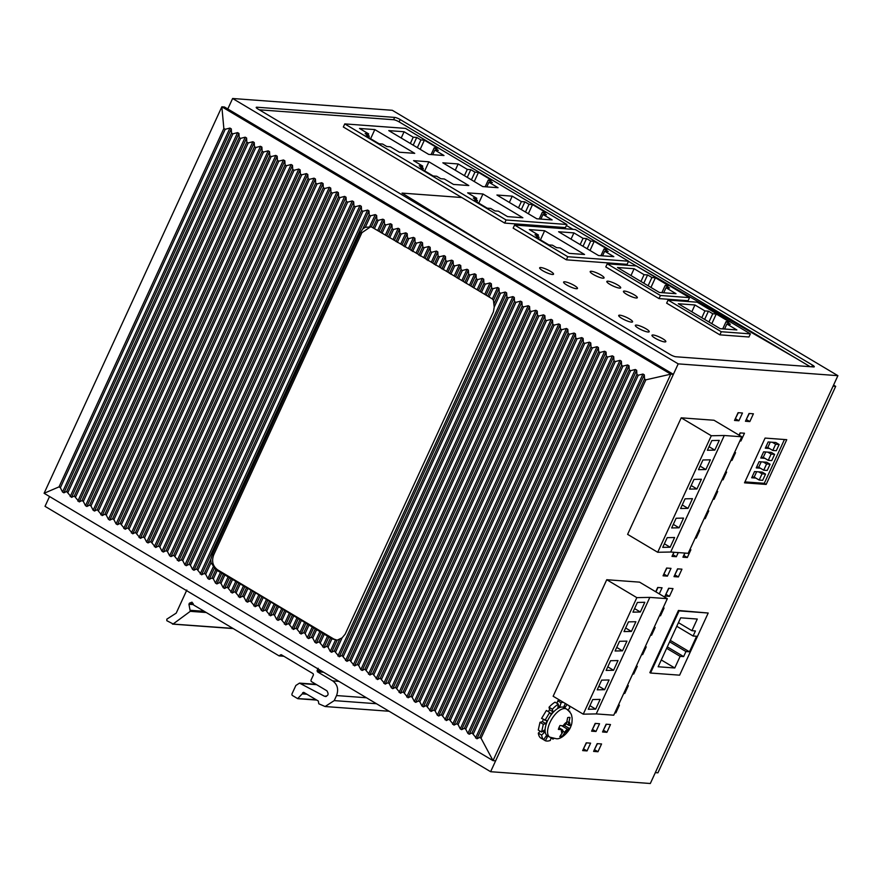 <?xml version="1.0" encoding="UTF-8"?>
<svg xmlns="http://www.w3.org/2000/svg" width="882" height="882" viewBox="0 0 882 882"><rect width="100%" height="100%" fill="white"/><g stroke="black" fill="none" stroke-linecap="round" stroke-linejoin="round"><path stroke-width="1.32" d="M746.227 419.567L749.314 413.504M735.29 418.763L738.366 412.699M739.281 435.3L740.373 432.919M672.768 554.712L674.168 552.275M683.704 555.517L685.105 553.091M674.774 574.943L677.85 568.868M663.826 574.127L666.913 568.063M655.943 591.899L657.983 587.478M665.833 594.358L668.92 588.294M603.31 730.307L606.386 724.232M592.373 729.502L595.449 723.427M583.432 748.917L586.519 742.853M594.38 749.722L597.456 743.658M708.202 613.023L678.434 610.476L649.858 672.624L650.519 673.021L679.614 675.171L708.202 613.023L679.107 610.873L650.519 673.021M622.064 580.852L611.865 580.102M753.404 413.801L749.027 413.482L745.455 421.254L749.832 421.574L753.404 413.801M746.503 419.589L749.832 421.574M742.468 412.997L738.091 412.677L734.519 420.438L738.896 420.769L742.468 412.997M735.566 418.785L738.896 420.769M740.075 440.504L740.902 441L744.474 433.227L740.097 432.908L739.061 435.168M739.888 440.923L740.902 441M731.145 459.93L731.972 460.415L735.544 452.642L734.53 452.576M730.957 460.338L731.972 460.415M722.215 479.345L723.031 479.841L726.614 472.068L725.599 471.991M722.027 479.764L723.031 479.841M713.284 498.771L714.1 499.256L717.672 491.483L716.669 491.417M713.097 499.179L714.1 499.256M704.354 518.186L705.17 518.682L708.742 510.91L707.728 510.832M704.156 518.605L705.17 518.682M695.413 537.612L696.24 538.097L699.812 530.336L698.798 530.258M695.225 538.02L696.24 538.097M673.892 552.253L671.996 556.388L676.362 556.707L678.269 552.584M673.043 554.734L676.362 556.707M684.829 553.069L682.933 557.192L687.31 557.523L690.882 549.751L689.867 549.673M683.98 555.539L687.31 557.523M677.574 568.846L674.002 576.619L678.368 576.938L681.94 569.177L677.574 568.846M675.05 574.965L678.368 576.938M666.627 568.041L663.055 575.814L667.431 576.133L671.004 568.361L666.627 568.041M664.113 574.149L667.431 576.133M659.273 593.884L662.073 587.787L657.696 587.467L655.723 591.767M668.633 588.272L665.061 596.034L669.438 596.364L673.01 588.592L668.633 588.272M666.119 594.38L669.438 596.364M659.692 615.294L660.508 615.779L664.08 608.018L663.066 607.941M659.493 615.713L660.508 615.779M650.751 634.72L651.577 635.205L655.15 627.433L654.135 627.356M650.563 635.128L651.577 635.205M641.82 654.135L642.647 654.62L646.219 646.859L645.205 646.782M641.633 654.554L642.647 654.62M632.89 673.561L633.706 674.046L637.278 666.274L636.275 666.197M632.703 673.969L633.706 674.046M623.96 692.976L624.776 693.461L628.348 685.7L627.345 685.623M623.761 693.395L624.776 693.461M615.019 712.402L615.845 712.888L619.418 705.115L618.403 705.049M614.831 712.81L615.845 712.888M606.11 724.221L602.538 731.983L606.915 732.303L610.487 724.541L606.11 724.221M603.586 730.329L606.915 732.303M595.174 723.405L591.602 731.178L595.978 731.498L599.551 723.736L595.174 723.405M592.649 729.524L595.978 731.498M586.243 742.831L582.66 750.593L587.037 750.924L590.609 743.151L586.243 742.831M583.719 748.939L587.037 750.924M597.18 743.636L593.608 751.409L597.974 751.729L601.557 743.956L597.18 743.636M594.655 749.744L597.974 751.729M696.526 418.961L686.328 418.211M744.507 482.829L766.16 484.427L786.744 439.677L765.08 438.078L744.507 482.829M744.937 481.892L764.297 483.314L766.16 484.427M227.788 108.982L232.616 98.497L392.303 110.294L837.9 375.666L650.321 783.503L490.624 771.706L45.026 506.334L49.535 496.522M837.9 375.666L678.203 363.869L490.624 771.706M232.616 98.497L678.203 363.869M256.508 107.968L256.849 107.218L394.673 117.405L393.593 119.731L259.286 109.809M393.593 119.731A4.366 0.871 24.7 0 1 399.116 121.881L400.185 119.544A4.366 0.871 24.7 0 0 394.673 117.405M400.185 119.544L812.52 365.126A4.366 0.871 24.7 0 1 814.295 366.78A4.366 0.871 24.7 0 1 813.656 366.934L675.844 356.758A4.366 0.871 24.7 0 1 670.331 354.619L257.985 109.037A4.366 0.871 24.7 0 1 256.21 107.384A4.366 0.871 24.7 0 1 256.849 107.218M399.116 121.881L810.161 366.68M796.259 358.401L628.48 261.392L796.259 358.401M573.057 229.353L566.398 225.505L573.057 229.353M494.681 250.003L402.038 193.103L461.727 197.513L402.038 193.103L494.681 250.003M343.33 126.997L504.68 223.091L506.103 219.982L344.763 123.899L343.33 126.997M835.684 386.349L833.071 386.162L655.315 772.632L657.917 772.819L835.684 386.349L833.567 385.092M44.1 493.281L493.016 760.637L670.783 374.166L673.385 374.354L224.458 106.998L221.856 106.81L670.783 374.166L645.856 379.833L644.544 379.006L644.312 374.861L642.945 374.045L638.259 375.236L636.892 374.42L636.661 370.308L635.294 369.492L630.619 370.683L629.241 369.867L629.009 365.743L627.642 364.939L622.968 366.129L621.601 365.313L621.369 361.19L619.991 360.374L615.316 361.565L613.949 360.749L613.718 356.637L612.351 355.821L607.665 357.012L606.298 356.196L606.066 352.083L604.699 351.268L600.025 352.458L598.658 351.642L598.415 347.53L597.048 346.714L592.373 347.905L591.006 347.089L590.775 342.977L589.408 342.161L584.722 343.352L583.355 342.536L583.123 338.423L581.756 337.608L577.082 338.798L575.703 337.982L575.472 333.859L574.105 333.043L569.43 334.234L568.063 333.429L567.832 329.306L566.453 328.49L561.779 329.681L560.412 328.865L560.18 324.752L558.813 323.937L554.128 325.127L552.76 324.311L552.529 320.199L551.162 319.383L546.487 320.574L545.12 319.758L544.878 315.646L543.51 314.83L538.836 316.021L537.469 315.205L537.237 311.092L535.87 310.277L531.185 311.467L529.817 310.651L529.586 306.528L528.219 305.723L523.533 306.914L522.166 306.098L521.935 301.975L520.567 301.159L515.893 302.35L514.526 301.534L514.294 297.421L512.916 296.606L508.241 297.796L506.874 296.98L506.643 292.868L505.276 292.052L500.59 293.243L499.223 292.427L498.992 288.315L497.624 287.499L492.95 288.69L491.572 287.874L491.34 283.761L489.973 282.946L485.298 284.136L483.931 283.32L483.7 279.208L482.322 278.392L477.647 279.583L476.28 278.767L476.048 274.644L474.681 273.828L469.996 275.03L468.629 274.214L468.397 270.09L467.03 269.275L462.355 270.465L460.988 269.649L460.746 265.537L459.379 264.721L454.704 265.912L453.337 265.096L453.105 260.984L451.738 260.168L447.053 261.359L445.686 260.543L445.454 256.43L444.087 255.615L439.412 256.805L438.034 255.989L437.803 251.877L436.436 251.061L431.761 252.252L430.394 251.436L430.162 247.313L428.784 246.508L424.11 247.699L422.743 246.883L422.511 242.759L421.144 241.944L416.458 243.134L415.091 242.33L414.86 238.206L413.493 237.39L408.818 238.581L407.451 237.765L407.208 233.653L405.841 232.837L401.167 234.028L399.8 233.212L399.568 229.1L398.201 228.284L393.515 229.474L392.148 228.659L391.917 224.546L390.55 223.73L385.875 224.921L384.497 224.105L384.265 219.993L382.898 219.177L378.224 220.368L376.857 219.552L376.625 215.429L375.247 214.613L370.572 215.814L369.205 214.999L368.974 210.875L367.607 210.059L362.921 211.25L361.554 210.434L361.322 206.322L359.955 205.506L355.281 206.697L353.914 205.881L353.671 201.769L352.304 200.953L347.629 202.143L346.262 201.328L346.031 197.215L344.664 196.399L339.978 197.59L338.611 196.774L338.379 192.662L337.012 191.846L332.338 193.037L330.959 192.221L330.728 188.109L329.361 187.293L324.686 188.483L323.319 187.668L323.088 183.544L321.71 182.728L317.035 183.919L315.668 183.114L315.436 178.991L314.069 178.175L309.384 179.366L308.016 178.55L307.785 174.438L306.418 173.622L301.743 174.812L300.376 173.997L300.134 169.884L298.766 169.068L294.092 170.259L292.725 169.443L292.493 165.331L291.126 164.515L286.441 165.706L285.073 164.89L284.842 160.778L283.475 159.962L278.789 161.152L277.422 160.337L277.191 156.213L275.823 155.408L271.149 156.599L269.782 155.783L269.55 151.66L268.172 150.844L263.498 152.035L262.13 151.219L261.899 147.107L260.532 146.291L255.846 147.481L254.479 146.666L254.248 142.553L252.88 141.737L248.206 142.928L246.828 142.112L246.596 138L245.229 137.184L240.554 138.375L239.187 137.559L238.956 133.447L237.578 132.631L232.903 133.821L231.536 133.006L231.305 128.893L229.937 128.077L225.219 129.279L223.852 128.507L221.856 106.81L44.1 493.281L59.028 486.875L60.362 487.702L225.219 129.279M673.385 374.354L495.618 760.835L493.016 760.637L481.032 738.201L479.687 737.44L476.919 738.785L472.013 732.898L469.279 734.232L467.901 733.416L465.729 729.149L630.619 370.683M60.362 487.702L62.545 492.002L63.912 492.817L66.657 491.483L71.563 497.371L74.309 496.037L79.215 501.924L81.949 500.59L83.327 501.406L85.488 505.662L86.866 506.477L89.6 505.143L90.967 505.959L93.139 510.215L94.506 511.031L97.252 509.697L102.158 515.584L104.903 514.25L106.27 515.066L108.442 519.333L109.809 520.137L112.543 518.803L113.91 519.619L116.082 523.886L117.449 524.702L120.195 523.368L125.101 529.255L127.846 527.921L132.752 533.808L135.486 532.474L140.403 538.362L143.138 537.028L144.505 537.844L146.677 542.099L148.044 542.915L150.789 541.581L155.695 547.468L158.44 546.134L159.807 546.95L161.979 551.217L163.346 552.033L166.081 550.699L167.448 551.504L169.62 555.77L170.998 556.586L173.732 555.252L178.638 561.139L181.383 559.805L182.75 560.621L184.922 564.877L186.289 565.693L189.024 564.359L190.402 565.175L192.574 569.43L193.941 570.246L196.675 568.912L201.581 574.799L204.326 573.465L205.693 574.281L207.865 578.548L209.232 579.353L211.978 578.019L213.345 578.835L215.517 583.101L216.884 583.917L219.618 582.583L220.985 583.399L223.157 587.655L224.535 588.47L227.269 587.136L232.175 593.024L234.921 591.69L239.827 597.577L242.561 596.243L243.939 597.059L246.111 601.315L247.478 602.13L250.212 600.796L255.119 606.684L257.864 605.35L259.231 606.166L261.403 610.432L262.77 611.248L265.515 609.903L270.421 615.801L273.155 614.467L274.534 615.283L276.694 619.539L278.073 620.355L280.807 619.021L285.713 624.908L288.458 623.574L293.364 629.461L296.109 628.127L301.016 634.015L303.75 632.681L305.117 633.497L307.289 637.752L308.656 638.568L311.401 637.234L312.768 638.05L314.94 642.317L316.307 643.132L319.052 641.798L323.959 647.686L326.693 646.352L328.071 647.168L330.232 651.423L331.61 652.239L334.344 650.905L339.25 656.792L341.995 655.458L346.902 661.346L349.647 660.012L354.553 665.899L357.287 664.565L358.654 665.381L360.826 669.647L362.193 670.463L364.939 669.118L369.845 675.017L372.59 673.683L377.496 679.57L380.23 678.236L385.147 684.123L387.882 682.789L389.249 683.605L391.421 687.861L392.788 688.677L395.533 687.343L400.439 693.23L403.184 691.896L408.09 697.783L410.825 696.449L412.192 697.265L414.364 701.532L415.742 702.348L418.476 701.014L419.843 701.818L422.015 706.085L423.382 706.901L426.127 705.567L431.033 711.454L433.768 710.12L435.146 710.936L437.318 715.192L438.685 716.008L441.419 714.674L446.325 720.561L449.07 719.227L453.976 725.114L456.722 723.78L458.089 724.596L460.261 728.863L461.628 729.668L464.362 728.334L465.729 729.149M337.111 640.178L333.859 639.053L217.634 569.838C212.749 566.178 211.448 561.195 213.709 554.877L212.22 554.767L360.418 232.583L362.833 228.857L365.291 227.302L371.355 226.872L417.429 253.818L422.511 242.759M253.751 605.868L258.845 594.81L331.897 638.833L336.781 640.167M258.845 594.81L215.814 569.706L211.03 562.672L210.765 559.464L212.22 554.767M335.711 651.721L342.084 637.862L345.149 634.18L493.424 311.798L494.218 307.101L493.446 300.376L492.365 298.943L417.429 253.818M375.247 214.613L369.701 226.674L371.355 226.872L376.625 215.429M342.084 637.862L337.156 640.178L331.61 652.239M213.709 554.877L361.907 232.683L370.661 226.74M680.661 617.819L697.287 619.043L691.929 630.696L695.424 630.961L693.109 636.01L696.604 636.264L689.459 651.798L685.964 651.544L683.638 656.594L680.132 656.34L674.774 667.983L658.148 666.759L680.661 617.819M678.434 622.659L691.929 630.696M676.77 626.275L693.109 636.01M670.287 640.387L689.459 651.798M669.625 641.82L685.964 651.544M667.299 646.87L683.638 656.594M666.638 648.303L680.132 656.34M674.774 667.983L661.279 659.957M678.434 610.476L679.107 610.873M668.082 300.045L721.289 331.731L750.384 333.881L697.177 302.195L668.082 300.045L666.649 303.154L719.855 334.84L721.289 331.731M678.324 303.75L694.95 304.974L704.927 310.916L708.433 311.181L712.755 313.749L716.25 314.014L729.557 321.93L726.051 321.676L730.373 324.245L726.878 323.992L736.856 329.934L720.23 328.699L678.324 303.75M691.819 311.787L694.95 304.974M701.796 317.729L704.927 310.916M704.641 319.416L708.433 311.181M708.963 321.996L712.755 313.749M711.807 323.683L716.25 314.014M722.733 328.887L726.051 321.676M724.563 329.019L726.878 323.992M719.855 334.84L748.95 336.99L750.384 333.881M607.224 263.795L660.431 295.492L689.526 297.642L636.319 265.945L607.224 263.795L605.802 266.904L659.008 298.59L660.431 295.492M617.477 267.511L634.103 268.734L644.081 274.677L647.575 274.93L651.897 277.51L655.403 277.764L668.699 285.691L665.204 285.426L669.526 288.006L666.02 287.741L675.998 293.684L659.372 292.46L617.477 267.511M630.972 275.548L634.103 268.734M640.949 281.479L644.081 274.677M643.783 283.177L647.575 274.93M648.105 285.746L651.897 277.51M650.949 287.444L655.403 277.764M661.886 292.648L665.204 285.426M663.705 292.78L666.02 287.741M659.008 298.59L688.103 300.74L689.526 297.642M514.581 225.031L513.159 228.14L566.365 259.826L567.788 256.728L514.581 225.031L575.362 229.529L628.557 261.215L627.135 264.324L566.365 259.826M567.788 256.728L628.557 261.215M538.472 235.042L529.332 229.596L544.646 230.731L584.546 254.49L569.232 253.366L560.092 247.919L556.586 247.655L552.43 245.185L548.935 244.92L535.628 237.004L539.134 237.258L534.977 234.777L538.472 235.042L537.811 236.475M583.057 238.338L586.563 238.592L590.719 241.073L594.214 241.326L607.511 249.253L604.016 248.989L608.172 251.469L604.677 251.205L613.817 256.651L598.503 255.526L558.604 231.757L573.917 232.892L583.057 238.338L580.169 244.601M540.446 239.86L544.646 230.731M538.472 238.691L539.134 237.258M583.013 246.299L586.563 238.592M587.169 248.768L590.719 241.073M590.014 250.466L594.214 241.326M600.929 255.703L604.016 248.989M602.549 255.824L604.677 251.205M571.029 239.154L573.917 232.892M482.752 186.587L442.841 162.817L458.155 163.953L467.306 169.399L470.801 169.653L474.957 172.133L478.463 172.387L491.759 180.314L488.264 180.049L492.421 182.53L488.915 182.265L498.065 187.712L482.752 186.587M455.277 170.215L458.155 163.953M471.418 179.829L474.957 172.133M467.262 177.359L470.801 169.653M464.417 175.661L467.306 169.399M486.798 186.885L488.915 182.265M485.177 186.764L488.264 180.049M474.262 181.527L478.463 172.387M344.763 123.899L405.533 128.386L566.872 224.48L565.45 227.578L504.68 223.091M525.485 212.033L529.035 204.326L532.53 204.591L545.826 212.507L542.331 212.253L546.487 214.734L542.992 214.469L552.132 219.916L536.818 218.78L496.919 195.021L512.233 196.157L521.372 201.603L524.878 201.857L529.035 204.326M521.328 209.563L524.878 201.857M528.329 213.731L532.53 204.591M539.244 218.968L542.331 212.253M540.864 219.089L542.992 214.469M509.344 202.419L512.233 196.157M518.484 207.865L521.372 201.603M410.351 143.468L413.228 137.195L416.734 137.449L420.89 139.929L424.385 140.183L437.692 148.11L434.187 147.845L438.343 150.326L434.848 150.061L443.988 155.508L428.674 154.383L388.775 130.613L404.088 131.749L413.228 137.195M401.2 138.022L404.088 131.749M413.195 145.155L416.734 137.449M417.351 147.636L420.89 139.929M420.185 149.323L424.385 140.183M431.1 154.559L434.187 147.845M432.72 154.681L434.848 150.061M428.884 161.792L468.794 185.551L453.48 184.426L444.33 178.98L440.835 178.715L436.678 176.246L433.172 175.981L419.876 168.065L423.371 168.319L419.215 165.838L422.721 166.103L413.57 160.656L428.884 161.792L424.683 170.921M422.721 169.752L423.371 168.319M422.059 167.536L422.721 166.103M494.901 210.919L490.745 208.439L487.25 208.185L473.943 200.258L477.449 200.523L473.292 198.042L476.787 198.307L467.647 192.86L482.961 193.985L522.861 217.755L507.547 216.619L498.407 211.173L494.901 210.919M476.787 201.956L477.449 200.523M476.126 199.74L476.787 198.307M478.761 203.125L482.961 193.985M399.414 152.222L390.263 146.776L386.768 146.511L382.612 144.042L379.106 143.777L365.81 135.861L369.304 136.115L365.148 133.645L368.654 133.899L359.503 128.452L374.817 129.588L414.727 153.347L399.414 152.222M368.643 137.548L369.304 136.115M367.992 135.332L368.654 133.899M370.616 138.728L374.817 129.588M506.103 219.982L566.872 224.48M764.297 483.314L784.451 439.512M761.155 457.196L763.272 457.35L768.255 460.327L771.75 460.58L774.617 454.373L771.111 454.109L767.792 452.135M774.617 454.373L771.287 452.389L763.636 451.827L760.769 458.034L764.926 458.342M765.697 447.328L767.803 447.494L772.797 450.459L775.653 444.241L772.323 442.268M775.653 444.241L779.148 444.506L775.829 442.521L768.167 441.959L765.311 448.177L769.468 448.475M752.081 476.93L754.187 477.085L759.182 480.062L762.676 480.315L765.543 474.097L762.037 473.843L758.707 471.859M765.543 474.097L762.213 472.124L754.551 471.55L751.696 477.768L755.852 478.077M756.624 467.063L758.729 467.217L763.713 470.194L767.219 470.448L770.074 464.23L766.579 463.976L763.25 461.992M770.074 464.23L766.745 462.256L759.093 461.694L756.238 467.901L760.394 468.21M779.148 444.506L776.292 450.713L772.797 450.459M770.273 442.114L767.803 447.494M768.255 460.327L771.111 454.109M765.741 451.981L763.272 457.35M763.713 470.194L766.579 463.976M761.199 461.848L758.729 467.217M759.182 480.062L762.037 473.843M756.668 471.716L754.187 477.085M626.562 294.257A7.64 1.521 24.7 0 0 637.322 297.73A7.64 1.521 24.7 0 0 634.213 294.82A7.64 1.521 24.7 0 0 623.453 291.347A7.64 1.521 24.7 0 0 626.562 294.257A7.64 1.521 24.7 0 0 637.322 297.73A7.64 1.521 24.7 0 0 634.213 294.82A7.64 1.521 24.7 0 0 623.453 291.347A7.64 1.521 24.7 0 0 626.562 294.257M617.587 284.919A7.64 1.521 24.7 0 0 606.827 281.446A7.64 1.521 24.7 0 0 609.925 284.357A7.64 1.521 24.7 0 0 620.696 287.83A7.64 1.521 24.7 0 0 617.587 284.919A7.64 1.521 24.7 0 0 606.827 281.446A7.64 1.521 24.7 0 0 609.925 284.357A7.64 1.521 24.7 0 0 620.696 287.83A7.64 1.521 24.7 0 0 617.587 284.919M600.962 275.019A7.64 1.521 24.7 0 0 590.19 271.546A7.64 1.521 24.7 0 0 593.299 274.445A7.64 1.521 24.7 0 0 604.071 277.918A7.64 1.521 24.7 0 0 600.962 275.019A7.64 1.521 24.7 0 0 590.19 271.546A7.64 1.521 24.7 0 0 593.299 274.445A7.64 1.521 24.7 0 0 604.071 277.918A7.64 1.521 24.7 0 0 600.962 275.019M662.724 338.732A7.64 1.521 24.7 0 0 651.963 335.259A7.64 1.521 24.7 0 0 655.072 338.17A7.64 1.521 24.7 0 0 665.833 341.643A7.64 1.521 24.7 0 0 662.724 338.732A7.64 1.521 24.7 0 0 651.963 335.259A7.64 1.521 24.7 0 0 655.072 338.17A7.64 1.521 24.7 0 0 665.833 341.643A7.64 1.521 24.7 0 0 662.724 338.732M646.098 328.832A7.64 1.521 24.7 0 0 635.338 325.359A7.64 1.521 24.7 0 0 638.447 328.269A7.64 1.521 24.7 0 0 649.207 331.742A7.64 1.521 24.7 0 0 646.098 328.832A7.64 1.521 24.7 0 0 635.338 325.359A7.64 1.521 24.7 0 0 638.447 328.269A7.64 1.521 24.7 0 0 649.207 331.742A7.64 1.521 24.7 0 0 646.098 328.832M629.472 318.931A7.64 1.521 24.7 0 0 618.712 315.458A7.64 1.521 24.7 0 0 621.821 318.369A7.64 1.521 24.7 0 0 632.581 321.842A7.64 1.521 24.7 0 0 629.472 318.931A7.64 1.521 24.7 0 0 618.712 315.458A7.64 1.521 24.7 0 0 621.821 318.369A7.64 1.521 24.7 0 0 632.581 321.842A7.64 1.521 24.7 0 0 629.472 318.931M574.369 285.536A7.64 1.521 24.7 0 0 563.609 282.064A7.64 1.521 24.7 0 0 566.718 284.974A7.64 1.521 24.7 0 0 577.478 288.447A7.64 1.521 24.7 0 0 574.369 285.536A7.64 1.521 24.7 0 0 563.609 282.064A7.64 1.521 24.7 0 0 566.718 284.974A7.64 1.521 24.7 0 0 577.478 288.447A7.64 1.521 24.7 0 0 574.369 285.536M550.423 271.281A7.64 1.521 24.7 0 0 539.663 267.808A7.64 1.521 24.7 0 0 542.772 270.719A7.64 1.521 24.7 0 0 553.532 274.192A7.64 1.521 24.7 0 0 550.423 271.281A7.64 1.521 24.7 0 0 539.663 267.808A7.64 1.521 24.7 0 0 542.772 270.719A7.64 1.521 24.7 0 0 553.532 274.192A7.64 1.521 24.7 0 0 550.423 271.281M551.029 737.947L552.981 739.105A21.818 10.066 120.8 0 0 553.764 738.609M553.069 738.477L552.981 739.105M551.074 737.815L550.28 740.45A21.818 10.066 120.8 0 1 547.634 741.045A21.818 10.066 120.8 0 1 545.352 740.759L542.033 738.741M540.236 731.233L538.329 733.118L541.658 735.092A21.818 10.066 120.8 0 0 543.632 739.7L546.079 736.117A17.453 8.059 120.8 0 0 546.741 736.613A17.453 8.059 120.8 0 0 547.358 736.911L545.352 740.759M543.632 739.7L540.313 737.716A21.818 10.066 120.8 0 1 538.329 733.118M541.592 732.038L543.312 724.287L539.993 722.314L538.263 730.064L541.592 732.038L544.403 730.042A17.453 8.059 120.8 0 0 544.448 732.336L541.658 735.092M544.448 732.336L542.673 731.277M539.993 722.314L542.496 721.674L545.815 723.659L543.312 724.287M544.922 720.407L549.695 712.469L546.366 710.484L541.592 718.422L547.027 720.748A17.453 8.059 120.8 0 0 545.815 723.659M543.378 719.48A17.453 8.059 120.8 0 0 542.496 721.674M548.152 711.542A17.453 8.059 120.8 0 1 549.629 709.812L552.948 711.785A17.453 8.059 120.8 0 0 550.952 714.211L549.695 712.469M552.948 711.785L552.364 709.238L549.034 707.254L549.629 709.812M558.163 705.545L559.916 706.581A17.453 8.059 120.8 0 0 557.887 707.584L558.35 704.134L555.032 702.149A21.818 10.066 120.8 0 0 549.034 707.254M558.35 704.134A21.818 10.066 120.8 0 0 552.364 709.238M559.916 706.581L561.062 702.8L557.733 700.815L556.983 703.318M563.223 702.248A21.818 10.066 120.8 0 0 561.062 702.8M559.894 700.264A21.818 10.066 120.8 0 0 557.733 700.815M567.038 704.52L565.263 707.132A17.453 8.059 120.8 0 0 564.601 706.625A17.453 8.059 120.8 0 0 563.973 706.328L565.428 703.56M567.843 709.966L569.684 708.147A21.818 10.066 120.8 0 0 569.111 705.754M569.375 711.465L568.262 710.319M569.695 711.851A21.818 10.066 120.8 0 0 569.75 711.201M566.531 709.051L564.039 707.562A16.361 7.552 120.8 0 0 561.702 707.055A16.361 7.552 120.8 0 0 547.987 719.944A16.361 7.552 120.8 0 0 547.292 735.676L549.795 737.165L556.366 738.73C561.79 739.678 569.871 730.395 570.83 726.36C571.79 724.585 572.22 721.752 572.109 717.871C571.437 715.743 572.451 713.814 566.531 709.051A16.361 7.552 120.8 0 0 564.193 708.544A16.361 7.552 120.8 0 0 550.478 721.432A16.361 7.552 120.8 0 0 549.795 737.165M558.956 727.727L562.407 729.789A3.274 1.51 120.8 0 1 562.473 732.49L559.761 736.691A10.904 5.038 120.8 0 0 560.842 736.812A10.904 5.038 120.8 0 0 562.088 736.547L564.535 732.986A6.549 3.021 120.8 0 0 568.129 729.304L569.75 728.686A10.904 5.038 120.8 0 0 571.36 724.795L569.353 725.434A3.274 1.51 120.8 0 1 568.879 725.335A3.274 1.51 120.8 0 1 568.813 722.634L569.97 717.507A10.904 5.038 120.8 0 0 568.89 717.386A10.904 5.038 120.8 0 0 567.644 717.661L566.762 722.138A6.549 3.021 120.8 0 0 563.168 725.831L559.982 725.511A10.904 5.038 120.8 0 0 558.372 729.403L561.933 729.69L558.89 727.871M560.687 735.709L562.088 736.547M563.168 725.831L563.543 725.798A3.274 1.51 120.8 0 0 566.498 722.777L566.762 722.138M564.381 725.489L569.75 728.686M568.129 729.304L567.743 729.326A3.274 1.51 120.8 0 0 564.8 732.347L564.535 732.986M318.17 668.28L317.09 670.607L317.399 671.786L332.701 680.893C337.486 684.476 338.765 689.36 336.549 695.556L334.223 700.606L325.105 706.526L318.788 703.781L318.347 701.047L303.717 692.337L297.642 698.61L292.163 695.347L291.854 694.178L295.856 685.479L299.494 683.109L324.477 696.262C328.247 696.13 329.052 694.299 326.88 690.793L311.247 681.477L310.938 680.309L313.441 674.873L313.132 673.694L281.215 654.687L278.988 655.833L193.742 605.063L191.989 602.174L189.421 603.167L188.935 604.269L190.269 611.336L173.159 623.971L166.819 620.696L166.83 619.164L176.213 613.122L186.819 590.058M282.857 655.668L278.988 655.833M281.215 654.687L280.189 655.061L282.086 655.205M326.373 696.405L325.414 696.537M316.109 699.713L297.642 698.61M303.717 692.337L302.691 692.712L304.588 692.855M232.914 628.392L172.398 624.026M302.162 693.88L306.903 694.233M667.332 598.68L613.729 715.203L596.232 713.913L583.245 714.166L553.146 696.251L606.75 579.717L636.837 597.643L649.825 597.39L667.332 598.68L639.56 582.142L621.733 580.83M612.571 580.147L606.75 579.717M583.245 714.166L636.837 597.643M596.232 713.913L649.825 597.39M600.146 699.404L592.737 699.547L588.272 709.26L595.681 709.117L600.146 699.404M597.202 689.834L604.611 689.691L609.076 679.978L601.667 680.132L597.202 689.834M606.132 670.419L613.552 670.276L618.017 660.563L610.598 660.706L606.132 670.419M615.074 650.993L622.483 650.85L626.948 641.137L619.539 641.291L615.074 650.993M624.004 631.578L631.413 631.435L635.878 621.722L628.469 621.865L624.004 631.578M640.343 612.009L644.808 602.296L637.399 602.45L632.934 612.152L640.343 612.009L634.577 608.58M589.915 705.677L595.681 709.117M598.845 686.262L604.611 689.691M607.786 666.836L613.552 670.276M616.716 647.421L622.483 650.85M625.647 627.995L631.413 631.435M741.795 436.788L688.192 553.312L670.695 552.022L657.707 552.275L627.609 534.36L681.213 417.825L711.3 435.752L724.287 435.499L741.795 436.788L714.023 420.251L696.196 418.939M687.034 418.255L681.213 417.825M657.707 552.275L711.3 435.752M670.695 552.022L724.287 435.499M674.609 537.513L667.2 537.656L662.735 547.369L670.144 547.226L674.609 537.513M671.665 527.943L679.074 527.8L683.539 518.087L676.13 518.241L671.665 527.943M680.595 508.528L688.004 508.385L692.48 498.672L685.06 498.815L680.595 508.528M689.526 489.102L696.945 488.959L701.411 479.246L694.002 479.389L689.526 489.102M698.467 469.687L705.876 469.544L710.341 459.831L702.932 459.974L698.467 469.687M714.806 450.118L719.271 440.405L711.862 440.548L707.397 450.261L714.806 450.118L709.04 446.689M664.378 543.786L670.144 547.226M673.308 524.371L679.074 527.8M682.249 504.945L688.004 508.385M691.179 485.53L696.945 488.959M700.11 466.104L705.876 469.544M811.749 366.802L812.52 365.126M469.279 734.232L636.661 370.308M472.013 732.898L636.892 374.42M467.901 733.416L635.294 369.492M473.38 733.714L638.259 375.236M475.552 737.969L642.945 374.045M464.362 728.334L629.241 369.867M476.919 738.785L644.312 374.861M461.628 729.668L629.009 365.743M479.687 737.44L644.544 379.006M460.261 728.863L627.642 364.939M481.032 738.201L645.856 379.833M458.089 724.596L622.968 366.129M456.722 723.78L621.601 365.313M453.976 725.114L621.369 361.19M452.609 724.298L619.991 360.374M450.437 720.043L615.316 361.565M59.028 486.875L223.852 128.507M449.07 719.227L613.949 360.749M446.325 720.561L613.718 356.637M62.545 492.002L229.937 128.077M444.958 719.745L612.351 355.821M63.912 492.817L231.305 128.893M442.786 715.489L607.665 357.012M66.657 491.483L231.536 133.006M441.419 714.674L606.298 356.196M68.024 492.288L232.903 133.821M438.685 716.008L606.066 352.083M70.196 496.555L237.578 132.631M437.318 715.192L604.699 351.268M71.563 497.371L238.956 133.447M435.146 710.936L600.025 352.458M74.309 496.037L239.187 137.559M433.768 710.12L598.658 351.642M75.676 496.853L240.554 138.375M431.033 711.454L598.415 347.53M77.848 501.108L245.229 137.184M429.666 710.638L597.048 346.714M79.215 501.924L246.596 138M427.494 706.383L592.373 347.905M81.949 500.59L246.828 142.112M426.127 705.567L591.006 347.089M83.327 501.406L248.206 142.928M423.382 706.901L590.775 342.977M85.488 505.662L252.88 141.737M422.015 706.085L589.408 342.161M86.866 506.477L254.248 142.553M419.843 701.818L584.722 343.352M89.6 505.143L254.479 146.666M418.476 701.014L583.355 342.536M90.967 505.959L255.846 147.481M415.742 702.348L583.123 338.423M93.139 510.215L260.532 146.291M414.364 701.532L581.756 337.608M94.506 511.031L261.899 147.107M412.192 697.265L577.082 338.798M97.252 509.697L262.13 151.219M410.825 696.449L575.703 337.982M98.619 510.513L263.498 152.035M408.09 697.783L575.472 333.859M100.791 514.768L268.172 150.844M406.723 696.967L574.105 333.043M102.158 515.584L269.55 151.66M404.551 692.712L569.43 334.234M104.903 514.25L269.782 155.783M403.184 691.896L568.063 333.429M106.27 515.066L271.149 156.599M400.439 693.23L567.832 329.306M108.442 519.333L275.823 155.408M399.072 692.414L566.453 328.49M109.809 520.137L277.191 156.213M396.9 688.158L561.779 329.681M112.543 518.803L277.422 160.337M395.533 687.343L560.412 328.865M113.91 519.619L278.789 161.152M392.788 688.677L560.18 324.752M116.082 523.886L283.475 159.962M391.421 687.861L558.813 323.937M117.449 524.702L284.842 160.778M389.249 683.605L554.128 325.127M120.195 523.368L285.073 164.89M387.882 682.789L552.76 324.311M121.562 524.184L286.441 165.706M385.147 684.123L552.529 320.199M123.734 528.439L291.126 164.515M383.78 683.307L551.162 319.383M125.101 529.255L292.493 165.331M381.608 679.052L546.487 320.574M127.846 527.921L292.725 169.443M380.23 678.236L545.12 319.758M129.213 528.737L294.092 170.259M377.496 679.57L544.878 315.646M131.385 532.993L298.766 169.068M376.129 678.754L543.51 314.83M132.752 533.808L300.134 169.884M373.957 674.498L538.836 316.021M135.486 532.474L300.376 173.997M372.59 673.683L537.469 315.205M136.864 533.29L301.743 174.812M369.845 675.017L537.237 311.092M139.036 537.546L306.418 173.622M368.478 674.201L535.87 310.277M140.403 538.362L307.785 174.438M366.306 669.934L531.185 311.467M143.138 537.028L308.016 178.55M364.939 669.118L529.817 310.651M144.505 537.844L309.384 179.366M362.193 670.463L529.586 306.528M146.677 542.099L314.069 178.175M360.826 669.647L528.219 305.723M148.044 542.915L315.436 178.991M358.654 665.381L523.533 306.914M150.789 541.581L315.668 183.114M357.287 664.565L522.166 306.098M152.156 542.397L317.035 183.919M354.553 665.899L521.935 301.975M154.328 546.653L321.71 182.728M353.186 665.083L520.567 301.159M155.695 547.468L323.088 183.544M351.014 660.827L515.893 302.35M158.44 546.134L323.319 187.668M349.647 660.012L514.526 301.534M159.807 546.95L324.686 188.483M346.902 661.346L514.294 297.421M161.979 551.217L329.361 187.293M345.535 660.53L512.916 296.606M163.346 552.033L330.728 188.109M343.363 656.274L508.241 297.796M166.081 550.699L330.959 192.221M341.995 655.458L506.874 296.98M167.448 551.504L332.338 193.037M339.25 656.792L506.643 292.868M169.62 555.77L337.012 191.846M337.883 655.976L505.276 292.052M170.998 556.586L338.379 192.662M173.732 555.252L338.611 196.774M175.099 556.068L339.978 197.59M177.271 560.324L344.664 196.399M178.638 561.139L346.031 197.215M181.383 559.805L346.262 201.328M182.75 560.621L347.629 202.143M184.922 564.877L352.304 200.953M186.289 565.693L353.671 201.769M189.024 564.359L353.914 205.881M190.402 565.175L355.281 206.697M192.574 569.43L359.955 205.506M193.941 570.246L361.322 206.322M196.675 568.912L361.554 210.434M198.042 569.728L362.921 211.25M200.214 573.984L367.607 210.059M201.581 574.799L368.974 210.875M416.05 253.002L421.144 241.944M255.119 606.684L260.212 595.626M412.633 251.469L416.458 243.134M251.579 601.612L255.416 593.277M418.906 255.218L422.743 246.883M257.864 605.35L261.7 597.015M411.266 250.653L415.091 242.33M250.212 600.796L254.049 592.461M420.273 256.023L424.11 247.699M259.231 606.166L263.068 597.831M409.777 249.264L414.86 238.206M247.478 602.13L252.561 591.072M423.702 257.566L428.784 246.508M261.403 610.432L266.485 599.374M408.41 248.448L413.493 237.39M246.111 601.315L251.194 590.256M425.069 258.382L430.162 247.313M262.77 611.248L267.863 600.179M404.981 246.916L408.818 238.581M243.939 597.059L247.765 588.724M426.557 259.771L430.394 251.436M265.515 609.903L269.341 601.579M403.614 246.1L407.451 237.765M242.561 596.243L246.398 587.908M427.924 260.587L431.761 252.252M266.882 610.719L270.708 602.395M402.126 244.711L407.208 233.653M239.827 597.577L244.909 586.519M431.353 262.119L436.436 251.061M269.054 614.986L274.137 603.927M400.759 243.895L405.841 232.837M238.46 596.761L243.542 585.703M432.72 262.935L437.803 251.877M270.421 615.801L275.504 604.743M397.33 242.363L401.167 234.028M236.288 592.506L240.125 584.171M434.209 264.324L438.034 255.989M273.155 614.467L276.992 606.132M395.963 241.547L399.8 233.212M234.921 591.69L238.746 583.355M435.576 265.14L439.412 256.805M274.534 615.283L278.359 606.948M394.475 240.158L399.568 229.1M232.175 593.024L237.269 581.966M439.004 266.673L444.087 255.615M276.694 619.539L281.788 608.481M393.107 239.342L398.201 228.284M230.808 592.208L235.891 581.15M440.372 267.489L445.454 256.43M278.073 620.355L283.155 609.297M389.69 237.809L393.515 229.474M228.636 587.952L232.473 579.617M441.849 268.878L445.686 260.543M280.807 619.021L284.643 610.686M388.312 236.993L392.148 228.659M227.269 587.136L231.106 578.801M443.227 269.694L447.053 261.359M282.174 619.837L286.011 611.502M386.834 235.604L391.917 224.546M224.535 588.47L229.618 577.412M446.645 271.226L451.738 260.168M284.346 624.092L289.439 613.034M385.467 234.788L390.55 223.73M223.157 587.655L228.251 576.596M448.012 272.042L453.105 260.984M285.713 624.908L290.806 613.85M382.038 233.256L385.875 224.921M220.985 583.399L224.822 575.064M449.5 273.431L453.337 265.096M288.458 623.574L292.284 615.239M380.671 232.44L384.497 224.105M219.618 582.583L223.455 574.248M450.867 274.247L454.704 265.912M289.825 624.39L293.662 616.055M379.183 231.051L384.265 219.993M216.884 583.917L221.966 572.859M454.296 275.779L459.379 264.721M291.997 628.646L297.08 617.587M377.816 230.235L382.898 219.177M215.517 583.101L220.599 572.043M455.663 276.595L460.746 265.537M293.364 629.461L298.447 618.403M374.387 228.703L378.224 220.368M213.345 578.835L217.17 570.5M457.152 277.984L460.988 269.649M296.109 628.127L299.935 619.792M373.02 227.887L376.857 219.552M211.978 578.019L215.803 569.695L217.634 569.838M458.519 278.8L462.355 270.465M297.477 628.943L301.302 620.608M209.232 579.353L214.513 567.865M461.947 280.333L467.03 269.275M299.648 633.199L304.731 622.141M207.865 578.548L213.444 566.409M463.315 281.149L468.397 270.09M301.016 634.015L306.098 622.957M365.291 227.302L370.572 215.814M205.693 574.281L211.03 562.672M464.803 282.538L468.629 274.214M303.75 632.681L307.586 624.346M362.833 228.857L369.205 214.999M204.326 573.465L210.765 559.464M466.17 283.354L469.996 275.03M305.117 633.497L308.954 625.162M469.588 284.897L474.681 273.828M307.289 637.752L312.382 626.694M470.966 285.702L476.048 274.644M308.656 638.568L313.749 627.51M472.443 287.102L476.28 278.767M311.401 637.234L315.238 628.91M473.821 287.918L477.647 279.583M312.768 638.05L316.605 629.715M477.239 289.45L482.322 278.392M314.94 642.317L320.023 631.258M478.606 290.266L483.7 279.208M316.307 643.132L321.401 632.074M480.095 291.655L483.931 283.32M319.052 641.798L322.878 633.463M481.462 292.471L485.298 284.136M320.42 642.603L324.245 634.279M484.891 294.004L489.973 282.946M322.592 646.87L327.674 635.812M486.258 294.82L491.34 283.761M323.959 647.686L329.041 636.628M487.746 296.209L491.572 287.874M326.693 646.352L330.53 638.017M489.113 297.025L492.95 288.69M328.071 647.168L331.897 638.833M492.365 298.943L497.624 287.499M330.232 651.423L335.502 639.979M493.446 300.376L498.992 288.315M493.942 303.915L499.223 292.427M334.344 650.905L339.625 639.417M494.218 307.101L500.59 293.243M361.907 232.683L360.418 232.583M333.859 639.053L332.106 638.921M561.558 729.712A6.549 3.021 120.8 0 0 562.209 733.129M569.728 725.412A6.549 3.021 120.8 0 0 569.077 721.994M568.813 722.634L566.983 721.542M567.743 729.326L561.823 725.798M564.8 732.347L562.837 731.178M300.839 683.506L316.605 684.675M334.223 700.606L376.471 703.726M336.549 695.556L366.46 697.761M332.701 680.893L338.909 681.356M317.399 671.786L323.606 672.238M317.09 670.607L321.401 670.926M190.269 611.336L206.256 612.516M190.589 610.322L204.271 611.336M188.935 604.269L193.39 604.6M189.421 603.167L193.103 603.442M546.024 736.194L546.741 736.613M564.006 706.273L564.601 706.625M566.057 723.648L568.879 725.335M279.285 655.921L283.872 656.263M299.494 683.109L316.043 684.333M297.929 698.698L316.748 700.087M325.105 706.526L389.127 711.256M172.685 624.114L233.234 628.579"/></g></svg>
